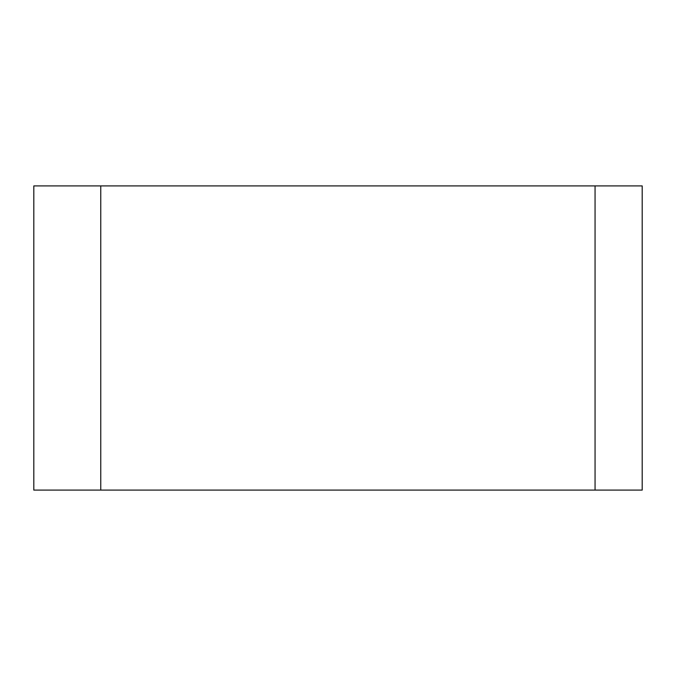 <?xml version="1.0" encoding="UTF-8"?>
<svg xmlns="http://www.w3.org/2000/svg" width="676" height="676" viewBox="0 0 676 676"><rect width="100%" height="100%" fill="white"/><g stroke="black" fill="none" stroke-linecap="round" stroke-linejoin="round"><path stroke-width="1.01" d="M33.817 490.092L33.817 185.908L595.057 185.908L595.057 490.092L33.817 490.092M642.192 490.092L33.792 490.092L642.217 490.092L595.057 490.092L642.192 490.092L642.192 185.908L595.057 185.908M100.758 490.092L100.758 185.908"/></g></svg>
